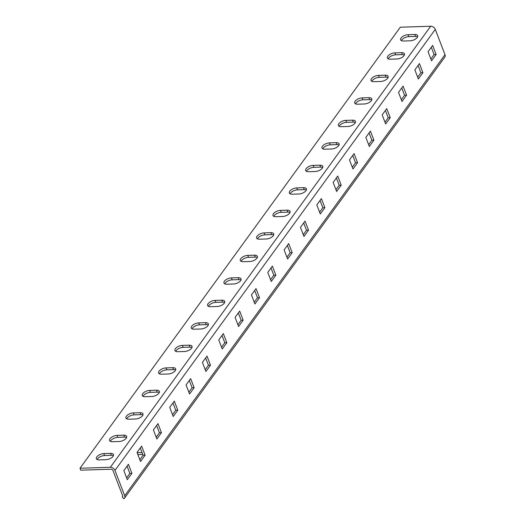 <?xml version="1.0" encoding="UTF-8"?>
<svg xmlns="http://www.w3.org/2000/svg" width="525" height="525" viewBox="0 0 525 525"><rect width="100%" height="100%" fill="white"/><g stroke="black" fill="none" stroke-linecap="round" stroke-linejoin="round"><path stroke-width="0.79" d="M401.395 40.648A5.532 2.625 159 0 1 401.789 39.953A5.532 2.625 159 0 1 408.798 36.652L415.544 36.442A5.532 2.625 159 0 1 417.618 36.796M401.041 38.01A5.532 2.625 159 0 1 408.05 34.709L414.796 34.492A5.532 2.625 159 0 1 417.67 35.661A5.532 2.625 159 0 1 415.682 38.935A5.532 2.625 159 0 1 410.222 40.792L403.476 41.009A5.532 2.625 159 0 1 400.601 39.841A5.532 2.625 159 0 1 401.041 38.01M97.171 459.533A5.532 2.625 159 0 1 97.558 458.837A5.532 2.625 159 0 1 104.567 455.536L111.313 455.319A5.532 2.625 159 0 1 113.393 455.68M96.81 456.888A5.532 2.625 159 0 1 103.825 453.587L110.572 453.377A5.532 2.625 159 0 1 113.439 454.545A5.532 2.625 159 0 1 111.457 457.82A5.532 2.625 159 0 1 105.991 459.677L99.245 459.893A5.532 2.625 159 0 1 96.37 458.719A5.532 2.625 159 0 1 96.81 456.888M126.21 438.191A5.532 2.625 -21 0 0 126.65 436.36A5.532 2.625 -21 0 0 123.775 435.192L117.029 435.409A5.532 2.625 -21 0 0 111.562 437.266A5.532 2.625 -21 0 0 109.581 440.541A5.532 2.625 -21 0 0 112.448 441.709L119.195 441.492A5.532 2.625 -21 0 0 126.21 438.191M126.597 437.496A5.532 2.625 -21 0 0 124.517 437.141L117.777 437.358A5.532 2.625 -21 0 0 110.375 441.354M142.551 415.695A5.532 2.625 -21 0 0 142.99 413.864A5.532 2.625 -21 0 0 140.116 412.696L133.37 412.906A5.532 2.625 -21 0 0 127.903 414.763A5.532 2.625 -21 0 0 125.921 418.038A5.532 2.625 -21 0 0 128.796 419.206L135.542 418.996A5.532 2.625 -21 0 0 142.551 415.695M142.938 414.999A5.532 2.625 -21 0 0 140.864 414.638L134.118 414.855A5.532 2.625 -21 0 0 126.715 418.852M158.891 393.192A5.532 2.625 -21 0 0 159.331 391.361A5.532 2.625 -21 0 0 156.457 390.193L149.71 390.41A5.532 2.625 -21 0 0 144.25 392.267A5.532 2.625 -21 0 0 142.262 395.535A5.532 2.625 -21 0 0 145.136 396.71L151.882 396.493A5.532 2.625 -21 0 0 158.891 393.192M159.278 392.497A5.532 2.625 -21 0 0 157.205 392.136L150.458 392.352A5.532 2.625 -21 0 0 143.056 396.349M175.232 370.689A5.532 2.625 -21 0 0 175.672 368.858A5.532 2.625 -21 0 0 172.797 367.69L166.051 367.907A5.532 2.625 -21 0 0 160.591 369.764A5.532 2.625 -21 0 0 158.602 373.039A5.532 2.625 -21 0 0 161.477 374.207L168.223 373.99A5.532 2.625 -21 0 0 175.232 370.689M175.626 369.994A5.532 2.625 -21 0 0 173.545 369.639L166.799 369.849A5.532 2.625 -21 0 0 159.403 373.846M191.579 348.187A5.532 2.625 -21 0 0 192.019 346.356A5.532 2.625 -21 0 0 189.144 345.188L182.398 345.404A5.532 2.625 -21 0 0 176.932 347.261A5.532 2.625 -21 0 0 174.943 350.536A5.532 2.625 -21 0 0 177.817 351.704L184.564 351.488A5.532 2.625 -21 0 0 191.579 348.187M191.966 347.491A5.532 2.625 -21 0 0 189.886 347.137L183.146 347.353A5.532 2.625 -21 0 0 175.744 351.343M207.92 325.69A5.532 2.625 -21 0 0 208.359 323.859A5.532 2.625 -21 0 0 205.485 322.691L198.739 322.901A5.532 2.625 -21 0 0 193.272 324.758A5.532 2.625 -21 0 0 191.29 328.033A5.532 2.625 -21 0 0 194.165 329.201L200.911 328.991A5.532 2.625 -21 0 0 207.92 325.69M208.307 324.995A5.532 2.625 -21 0 0 206.233 324.634L199.487 324.85A5.532 2.625 -21 0 0 192.084 328.847M224.26 303.188A5.532 2.625 -21 0 0 224.7 301.357A5.532 2.625 -21 0 0 221.826 300.188L215.079 300.398A5.532 2.625 -21 0 0 209.619 302.262A5.532 2.625 -21 0 0 207.631 305.53A5.532 2.625 -21 0 0 210.505 306.705L217.252 306.488A5.532 2.625 -21 0 0 224.26 303.188M224.648 302.492A5.532 2.625 -21 0 0 222.574 302.131L215.827 302.348A5.532 2.625 -21 0 0 208.425 306.344M240.601 280.685A5.532 2.625 -21 0 0 241.041 278.854A5.532 2.625 -21 0 0 238.166 277.686L231.42 277.902A5.532 2.625 -21 0 0 225.96 279.759A5.532 2.625 -21 0 0 223.972 283.034A5.532 2.625 -21 0 0 226.846 284.202L233.592 283.986A5.532 2.625 -21 0 0 240.601 280.685M240.995 279.989A5.532 2.625 -21 0 0 238.914 279.635L232.168 279.845A5.532 2.625 -21 0 0 224.772 283.841M256.942 258.182A5.532 2.625 -21 0 0 257.388 256.351A5.532 2.625 -21 0 0 254.513 255.183L247.767 255.399A5.532 2.625 -21 0 0 242.301 257.257A5.532 2.625 -21 0 0 240.312 260.531A5.532 2.625 -21 0 0 243.187 261.699L249.933 261.483A5.532 2.625 -21 0 0 256.942 258.182M257.335 257.486A5.532 2.625 -21 0 0 255.255 257.132L248.515 257.348A5.532 2.625 -21 0 0 241.113 261.338M404.027 55.676A5.532 2.625 -21 0 0 404.467 53.845A5.532 2.625 -21 0 0 401.592 52.671L394.846 52.887A5.532 2.625 -21 0 0 389.379 54.744A5.532 2.625 -21 0 0 387.398 58.019A5.532 2.625 -21 0 0 390.272 59.187L397.018 58.971A5.532 2.625 -21 0 0 404.027 55.676M404.414 54.981A5.532 2.625 -21 0 0 402.34 54.62L395.594 54.836A5.532 2.625 -21 0 0 388.192 58.833M387.68 78.172A5.532 2.625 -21 0 0 388.119 76.342A5.532 2.625 -21 0 0 385.252 75.173L378.505 75.39A5.532 2.625 -21 0 0 373.039 77.247A5.532 2.625 -21 0 0 371.05 80.522A5.532 2.625 -21 0 0 373.925 81.69L380.671 81.473A5.532 2.625 -21 0 0 387.68 78.172M388.073 77.477A5.532 2.625 -21 0 0 385.993 77.123L379.247 77.332A5.532 2.625 -21 0 0 371.851 81.329M371.339 100.675A5.532 2.625 -21 0 0 371.779 98.844A5.532 2.625 -21 0 0 368.904 97.676L362.158 97.893A5.532 2.625 -21 0 0 356.698 99.75A5.532 2.625 -21 0 0 354.71 103.025A5.532 2.625 -21 0 0 357.584 104.193L364.33 103.976A5.532 2.625 -21 0 0 371.339 100.675M371.733 99.98A5.532 2.625 -21 0 0 369.652 99.625L362.906 99.835A5.532 2.625 -21 0 0 355.51 103.832M354.998 123.178A5.532 2.625 -21 0 0 355.438 121.347A5.532 2.625 -21 0 0 352.564 120.179L345.817 120.389A5.532 2.625 -21 0 0 340.358 122.253A5.532 2.625 -21 0 0 338.369 125.521A5.532 2.625 -21 0 0 341.243 126.689L347.99 126.479A5.532 2.625 -21 0 0 354.998 123.178M355.386 122.482A5.532 2.625 -21 0 0 353.312 122.122L346.566 122.338A5.532 2.625 -21 0 0 339.163 126.335M338.658 145.681A5.532 2.625 -21 0 0 339.098 143.85A5.532 2.625 -21 0 0 336.223 142.675L329.477 142.892A5.532 2.625 -21 0 0 324.01 144.749A5.532 2.625 -21 0 0 322.028 148.024A5.532 2.625 -21 0 0 324.903 149.192L331.649 148.982A5.532 2.625 -21 0 0 338.658 145.681M339.045 144.985A5.532 2.625 -21 0 0 336.971 144.624L330.225 144.841A5.532 2.625 -21 0 0 322.822 148.838M322.311 168.177A5.532 2.625 -21 0 0 322.757 166.346A5.532 2.625 -21 0 0 319.882 165.178L313.136 165.395A5.532 2.625 -21 0 0 307.67 167.252A5.532 2.625 -21 0 0 305.681 170.527A5.532 2.625 -21 0 0 308.556 171.695L315.302 171.478A5.532 2.625 -21 0 0 322.311 168.177M322.704 167.482A5.532 2.625 -21 0 0 320.624 167.127L313.884 167.344A5.532 2.625 -21 0 0 306.482 171.334M305.97 190.68A5.532 2.625 -21 0 0 306.41 188.849A5.532 2.625 -21 0 0 303.535 187.681L296.789 187.898A5.532 2.625 -21 0 0 291.329 189.755A5.532 2.625 -21 0 0 289.341 193.029A5.532 2.625 -21 0 0 292.215 194.198L298.961 193.981A5.532 2.625 -21 0 0 305.97 190.68M306.364 189.984A5.532 2.625 -21 0 0 304.283 189.63L297.537 189.84A5.532 2.625 -21 0 0 290.141 193.837M289.629 213.183A5.532 2.625 -21 0 0 290.069 211.352A5.532 2.625 -21 0 0 287.195 210.184L280.448 210.394A5.532 2.625 -21 0 0 274.988 212.257A5.532 2.625 -21 0 0 273 215.526A5.532 2.625 -21 0 0 275.874 216.694L282.621 216.484A5.532 2.625 -21 0 0 289.629 213.183M290.017 212.487A5.532 2.625 -21 0 0 287.943 212.126L281.197 212.343A5.532 2.625 -21 0 0 273.794 216.339M273.289 235.686A5.532 2.625 -21 0 0 273.728 233.855A5.532 2.625 -21 0 0 270.854 232.68L264.108 232.897A5.532 2.625 -21 0 0 258.641 234.754A5.532 2.625 -21 0 0 256.659 238.028A5.532 2.625 -21 0 0 259.534 239.197L266.28 238.987A5.532 2.625 -21 0 0 273.289 235.686M273.676 234.99A5.532 2.625 -21 0 0 271.602 234.629L264.856 234.846A5.532 2.625 -21 0 0 257.453 238.842M122.312 496.991L123.808 498.75A3.951 2.802 -144 0 0 124.51 498.14A3.951 2.802 -144 0 0 124.688 495.712L114.975 470.413A3.951 2.802 -144 0 0 110.362 467.276L80.003 468.241L80.752 470.183L111.103 469.219A1.582 1.122 -144 0 1 112.954 470.472L122.666 495.777A1.582 1.122 -144 0 1 122.594 496.748A1.582 1.122 -144 0 1 122.312 496.991L122.738 496.407M124.51 498.14L444.819 57.12A3.951 2.802 -144 0 0 444.997 54.692L435.284 29.387A3.951 2.802 -144 0 0 430.664 26.25L400.312 27.215L80.003 468.241M142.774 454.46L137.891 454.611M142.026 452.511L137.143 452.668M436.131 54.502L431.557 60.802L428.072 51.719L432.646 45.419L436.131 54.502L434.109 54.561L430.874 59.017M127.326 479.679L123.841 470.597L128.415 464.297L131.906 473.379L127.326 479.679M418.353 78.98L414.862 69.897L419.442 63.597L422.927 72.68L418.353 78.98M402.012 101.482L398.521 92.4L403.095 86.1L406.586 95.182L402.012 101.482M385.665 123.985L382.18 114.903L386.754 108.603L390.246 117.685L385.665 123.985M369.324 146.482L365.84 137.399L370.414 131.099L373.898 140.182L369.324 146.482M352.984 168.984L349.492 159.902L354.073 153.602L357.558 162.684L352.984 168.984M336.643 191.487L333.152 182.405L337.733 176.105L341.217 185.187L336.643 191.487M320.296 213.99L316.811 204.907L321.385 198.607L324.877 207.69L320.296 213.99M303.955 236.486L300.471 227.404L305.045 221.104L308.529 230.186L303.955 236.486M140.536 461.501L137.045 452.419L141.625 446.119L145.11 455.201L140.536 461.501M156.877 438.998L153.392 429.916L157.966 423.616L161.451 432.698L156.877 438.998M173.217 416.502L169.732 407.413L174.307 401.113L177.791 410.196L173.217 416.502M189.558 393.999L186.073 384.917L190.647 378.617L194.138 387.699L189.558 393.999M205.905 371.497L202.414 362.414L206.994 356.114L210.479 365.197L205.905 371.497M222.246 348.994L218.761 339.911L223.335 333.611L226.82 342.694L222.246 348.994M238.586 326.491L235.102 317.408L239.676 311.108L243.16 320.191L238.586 326.491M254.927 303.995L251.442 294.912L256.016 288.612L259.507 297.695L254.927 303.995M271.274 281.492L267.783 272.409L272.363 266.109L275.848 275.192L271.274 281.492M287.615 258.989L284.123 249.907L288.704 243.607L292.189 252.689L287.615 258.989M431.307 47.263L434.109 54.561M127.076 466.148L129.878 473.445L126.643 477.901M418.103 65.441L420.906 72.745L417.67 77.201M401.756 87.944L404.558 95.248L401.323 99.704M385.416 110.447L388.218 117.744L384.983 122.2M369.075 132.95L371.877 140.247L368.642 144.703M352.734 155.446L355.537 162.75L352.301 167.206M336.387 177.949L339.189 185.253L335.954 189.709M320.047 200.452L322.849 207.749L319.613 212.205M303.706 222.954L306.508 230.252L303.273 234.708M140.28 447.963L143.082 455.267L139.847 459.723M156.627 425.46L159.429 432.764L156.194 437.22M172.968 402.964L175.77 410.261L172.535 414.717M189.308 380.461L192.111 387.765L188.875 392.214M205.649 357.958L208.451 365.262L205.216 369.718M221.996 335.455L224.798 342.759L221.563 347.215M238.337 312.959L241.139 320.257L237.904 324.713M254.677 290.456L257.48 297.754L254.244 302.21M271.018 267.953L273.82 275.257L270.585 279.713M287.365 245.451L290.168 252.755L286.932 257.211M292.189 252.689L290.168 252.755M275.848 275.192L273.82 275.257M259.507 297.695L257.48 297.754M243.16 320.191L241.139 320.257M226.82 342.694L224.798 342.759M210.479 365.197L208.451 365.262M194.138 387.699L192.111 387.765M177.791 410.196L175.77 410.261M161.451 432.698L159.429 432.764M145.11 455.201L143.082 455.267M308.529 230.186L306.508 230.252M324.877 207.69L322.849 207.749M341.217 185.187L339.189 185.253M357.558 162.684L355.537 162.75M373.898 140.182L371.877 140.247M390.246 117.685L388.218 117.744M406.586 95.182L404.558 95.248M422.927 72.68L420.906 72.745M131.906 473.379L129.878 473.445M408.05 34.709L408.798 36.652M103.825 453.587L104.567 455.536M124.517 437.141L123.775 435.192M140.864 414.638L140.116 412.696M157.205 392.136L156.457 390.193M173.545 369.639L172.797 367.69M189.886 347.137L189.144 345.188M206.233 324.634L205.485 322.691M222.574 302.131L221.826 300.188M238.914 279.635L238.166 277.686M255.255 257.132L254.513 255.183M402.34 54.62L401.592 52.671M385.993 77.123L385.252 75.173M369.652 99.625L368.904 97.676M353.312 122.122L352.564 120.179M336.971 144.624L336.223 142.675M320.624 167.127L319.882 165.178M304.283 189.63L303.535 187.681M287.943 212.126L287.195 210.184M271.602 234.629L270.854 232.68M444.997 54.692L124.688 495.712M430.664 26.25L110.362 467.276M435.284 29.387L114.975 470.413M264.856 234.846L264.108 232.897M281.197 212.343L280.448 210.394M297.537 189.84L296.789 187.898M313.884 167.344L313.136 165.395M330.225 144.841L329.477 142.892M346.566 122.338L345.817 120.389M362.906 99.835L362.158 97.893M379.247 77.332L378.505 75.39M395.594 54.836L394.846 52.887M248.515 257.348L247.767 255.399M232.168 279.845L231.42 277.902M215.827 302.348L215.079 300.398M199.487 324.85L198.739 322.901M183.146 347.353L182.398 345.404M166.799 369.849L166.051 367.907M150.458 392.352L149.71 390.41M134.118 414.855L133.37 412.906M117.777 437.358L117.029 435.409M110.572 453.377L111.313 455.319M414.796 34.492L415.544 36.442"/></g></svg>

